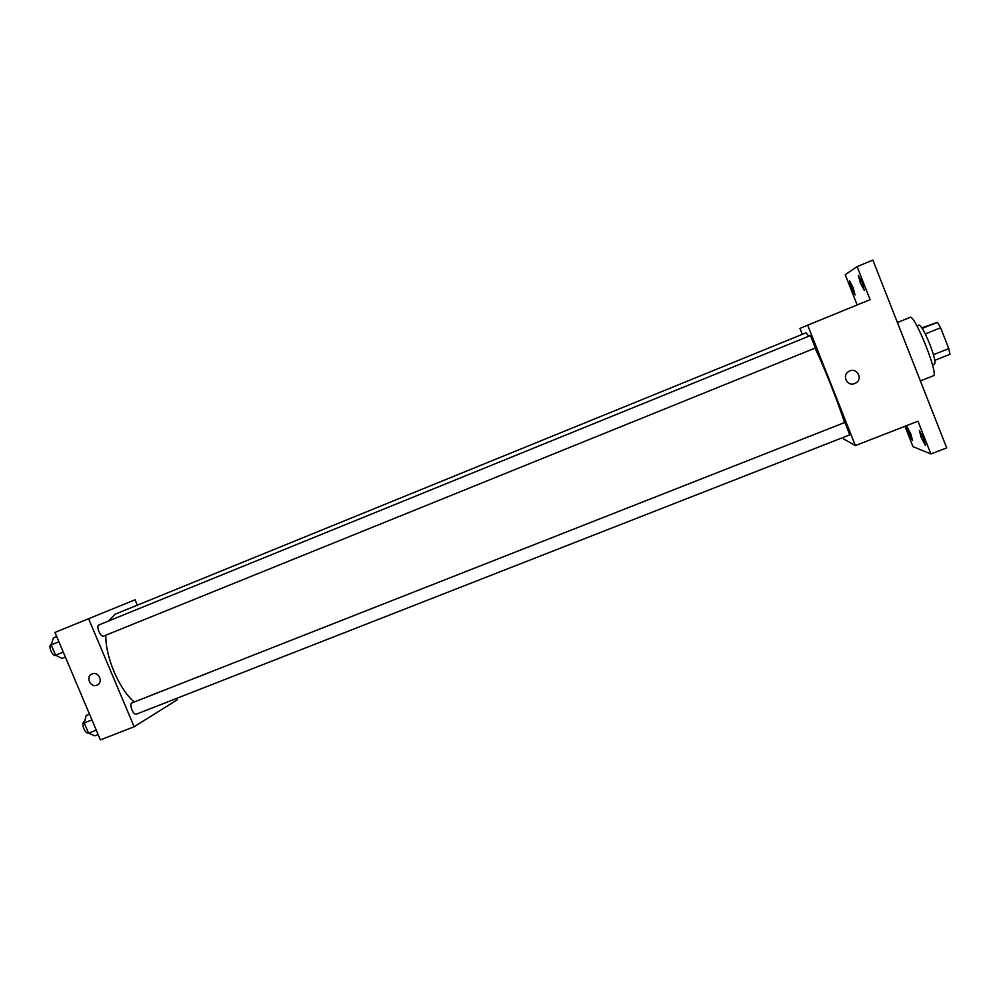 <?xml version="1.0" encoding="UTF-8"?>
<svg xmlns="http://www.w3.org/2000/svg" width="1000" height="1000" viewBox="0 0 1000 1000"><rect width="100%" height="100%" fill="white"/><g stroke="black" fill="none" stroke-linecap="round" stroke-linejoin="round"><path stroke-width="1.5" d="M921.862 327.85L937.463 322.3L940.612 327.788L948.775 348.6L950 354.3L934.788 360.337M933.438 354.7L948.775 348.6M925.275 333.938L940.612 327.788M916.95 325.938L918.988 325.112C921.2 325.675 924.812 332.075 929.837 344.312C934.175 355.825 935.738 362.413 934.538 364.062L932.5 364.875M922.237 328.413L937.463 322.3M920.375 380.938L933.4 375.788C939.225 375.45 914.538 313.637 910.075 317.4L897.4 322.525M857.163 304.975L845.225 274.688L857.1 266.613L872.862 260.1L946.7 447.875L930.875 453.975L913.012 446.662L904.975 426.275M857.1 266.613L870.125 299.675L807.688 325.163L855.375 445.613L917.975 421.213L930.875 453.975M854.788 383.525C847.163 386.938 841.488 375.25 848.888 371.388C856.375 366.688 863.6 378.587 855.913 382.95L854.788 383.525L855.913 382.95C863.6 378.587 856.375 366.688 848.888 371.388M923.562 438.387L925.438 445.45L921.25 437.575L919.362 430.5L923.562 438.387M910.75 433.9L912.575 440.562L908.713 433.188L906.875 426.525L910.75 433.9M855.375 445.613L843.775 439.025L843.312 437.863M802.3 334.338L799.938 328.4L807.688 325.163M853.025 287.438L855.088 294.925L851.575 288.238L849.513 280.75L853.025 287.438M862.138 282.413L864.275 290.413L860.5 283.325L858.363 275.325L862.138 282.413M149.812 708.888L847.6 435.7M844.5 422.587C838.787 404.05 824.4 367.65 815.05 348.113M808.875 336.188L806 332.837L115.075 614.237L108.588 620.988M849.8 434.825L844.862 422.45L132.113 702.837C128.725 703.85 133.25 715.7 136.425 714.137L849.837 434.825M815.4 347.975L810.475 335.538L99.062 624.862C95.662 625.913 100.538 637.663 103.713 636.05L815.413 347.962M134.25 702C119.038 689.137 105.188 656.575 105.862 635.175M137.338 605.163L135.075 599.788L88.588 618.713L134.15 726.75L177.113 699.875L176.675 698.812M134.15 726.75L100.4 739.9L54.95 632.438L88.588 618.713M97.188 685.037L96.888 685.163C90.4 688.075 85.325 676.725 91.912 674.038C98.375 670.763 103.863 682.237 97.175 685.037L96.888 685.163C90.4 688.075 85.325 676.725 91.912 674.038M89.513 714.163L86.2 715.462L84.225 722.925L88.562 733.175L94.825 735.85L98.138 734.55M84.225 722.925L91.938 719.887M88.562 733.175L96.275 730.15M88.45 732.913C85.025 734.463 80.625 722.775 84.225 721.688L84.588 721.538M56.7 636.575L53.388 637.925L51.2 644.887L55.562 655.2L62.05 658.4L65.362 657.062M51.2 644.887L58.9 641.762M55.562 655.2L63.263 652.087M55.9 655.4L55.9 655.4C52.5 657.1 47.638 645.45 51.275 644.3L51.4 644.237"/></g></svg>
